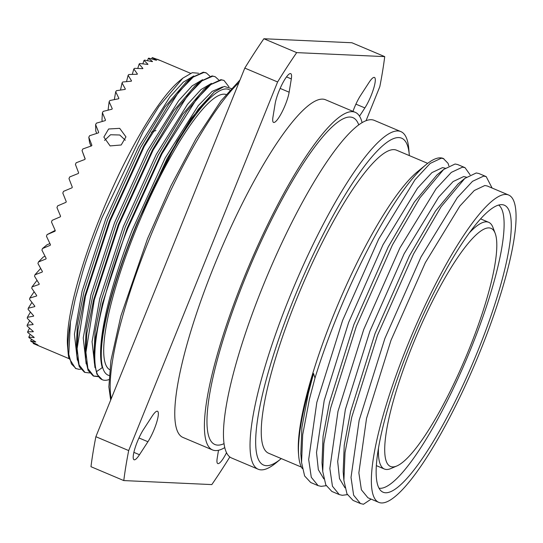 <?xml version="1.0" encoding="UTF-8"?>
<svg xmlns="http://www.w3.org/2000/svg" width="543" height="543" viewBox="0 0 543 543"><rect width="100%" height="100%" fill="white"/><g stroke="black" fill="none" stroke-linecap="round" stroke-linejoin="round"><path stroke-width="0.81" d="M226.058 94.482A149.434 31.066 112.9 0 0 135.519 230.85A149.434 31.066 112.9 0 0 109.713 369.695M229.872 90.029A155.074 32.241 112.9 0 0 134.277 230.795A155.074 32.241 112.9 0 0 109.177 375.532M228.97 86.853L223.994 80.432L221.544 79.909L210.833 84.559L196.362 99.417L161.95 153.798L127.734 228.569C102.681 292.412 89.934 349.23 96.491 371.629L102.267 367.652A155.427 32.315 -67.1 0 1 134.012 230.714A155.427 32.315 -67.1 0 1 137.746 221.653L177.303 140.847L198.263 109.224L214.146 91.998L224.245 86.439L231.243 88.509M96.491 371.629A161.536 33.585 112.9 0 0 102.254 379.72A161.536 33.585 112.9 0 0 108.939 379.618M193.797 75.932L183.337 82.115L169.85 96.932L138.696 146.834L105.804 218.788L82.108 291.163L74.425 334.223L77.337 360.158M205.736 72.708L203.279 72.192L191.299 77.846L186.337 81.918L164.896 107.005L140.542 147.615L107.643 219.569L83.948 291.937L77.425 324.232L76.196 349.068L76.733 355.461L79.285 366.701L84.355 372.152M202.62 79.665L192.161 85.842L178.674 100.659L147.513 150.567L114.621 222.515L90.925 294.89L83.249 337.956L86.161 363.891M215.184 76.706L212.103 75.918L200.116 81.579L195.154 85.645L173.719 110.731L149.359 151.341L116.467 223.295L92.772 295.67L86.249 327.965L85.02 352.801L85.55 359.195L88.102 370.428L93.179 375.885M211.437 83.391L200.978 89.575L187.491 104.392L156.336 154.293L123.444 226.248L99.749 298.616L92.066 341.683L94.977 367.618M224.001 80.432L220.92 79.651L208.94 85.305L203.978 89.378L182.536 114.464L158.183 155.074L125.284 227.028L101.589 299.397L95.066 331.692L93.837 356.527L94.373 362.921L96.925 374.154L102.254 379.72M222.521 86.907L212.143 91.38L198.236 105.681L165.153 158.02L132.261 229.974C108.179 291.415 95.928 346.088 102.267 367.652M214.146 91.998L191.36 118.191L167 158.8L137.746 221.653M198.507 73.23L192.276 72.681L182.869 78.138L158.882 106.503L143.237 131.569L102.036 217.621C92.147 243.121 85.556 261.767 82.264 273.557L75.212 299.186L70.447 321.951A161.536 33.585 112.9 0 0 68.14 352.977A161.536 33.585 112.9 0 0 68.778 357.735L75.531 368.425L78.81 369.294L80.758 369.213M70.447 321.951L68.771 354.287L71.418 363.912L76.149 368.683M191.299 77.846L169.002 103.917L143.691 146.081L109.476 220.852L84.817 296.057L78.022 329.649L76.733 355.461M209.849 76.142L206.354 72.972L203.903 72.45L193.193 77.099L178.722 91.964L144.309 146.345L110.093 221.11L85.441 296.315L77.113 348.667L79.074 364.876L84.98 372.417L89.575 372.939M200.116 81.579L177.826 107.643L152.508 149.807L118.293 224.578L93.64 299.784L86.839 333.375L85.55 359.195M93.484 376.007L98.168 376.347M218.673 79.869L215.177 76.699L212.72 76.183L202.01 80.832L187.539 95.69L153.133 150.072L118.917 224.843L94.258 300.048L85.93 352.393L87.898 368.602L93.796 376.143L98.398 376.666M208.94 85.305L186.643 111.376L161.332 153.54L127.116 228.304L102.457 303.51L95.663 337.108L94.373 362.921M182.869 78.138L179.855 80.608A155.074 32.241 112.9 0 0 100.407 216.481A155.074 32.241 112.9 0 0 67.57 346.217L68.14 352.977M155.271 58.651L160.015 60.443A155.074 32.241 112.9 0 0 159.873 60.402L152.556 57.667A155.074 32.241 112.9 0 0 152.149 57.646L156.56 60.253A155.074 32.241 112.9 0 0 156.391 60.28L148.83 58.162A155.074 32.241 112.9 0 0 148.354 58.311L152.529 61.535A155.074 32.241 112.9 0 0 152.332 61.624L144.547 60.117A155.074 32.241 112.9 0 0 144.004 60.443L147.961 64.271A155.074 32.241 112.9 0 0 147.744 64.427L139.748 63.517A155.074 32.241 112.9 0 0 139.151 64.013L142.904 68.438A155.074 32.241 112.9 0 0 142.666 68.656L134.481 68.337A155.074 32.241 112.9 0 0 133.836 68.988L137.413 73.991A155.074 32.241 112.9 0 0 137.155 74.269L128.806 74.513A155.074 32.241 112.9 0 0 128.114 75.321L131.535 80.866A155.074 32.241 112.9 0 0 131.263 81.206L122.772 81.986A155.074 32.241 112.9 0 0 122.046 82.943L125.345 89.011A155.074 32.241 112.9 0 0 125.06 89.405L116.453 90.681A155.074 32.241 112.9 0 0 115.693 91.781L118.897 98.324A155.074 32.241 112.9 0 0 118.598 98.765L109.91 100.509A155.074 32.241 112.9 0 0 109.129 101.738L112.258 108.722A155.074 32.241 112.9 0 0 111.953 109.211L103.204 111.369A155.074 32.241 112.9 0 0 102.41 112.706L105.491 120.084A155.074 32.241 112.9 0 0 105.193 120.621L96.41 123.152A155.074 32.241 112.9 0 0 95.609 124.591L98.683 132.309A155.074 32.241 112.9 0 0 98.371 132.879L89.595 135.73A155.074 32.241 112.9 0 0 88.794 137.257L91.882 145.266A155.074 32.241 112.9 0 0 91.577 145.863L82.828 148.979A155.074 32.241 112.9 0 0 82.041 150.574L85.17 158.821A155.074 32.241 112.9 0 0 84.878 159.438L76.183 162.764A155.074 32.241 112.9 0 0 75.416 164.414L78.62 172.83A155.074 32.241 112.9 0 0 78.328 173.468L69.721 176.937A155.074 32.241 112.9 0 0 68.981 178.627L72.287 187.159A155.074 32.241 112.9 0 0 72.009 187.803L63.517 191.36A155.074 32.241 112.9 0 0 62.812 193.064L66.246 201.657A155.074 32.241 112.9 0 0 66.11 201.982A155.074 32.241 112.9 0 0 65.981 202.308L57.633 205.885A155.074 32.241 112.9 0 0 56.961 207.589L60.551 216.168A155.074 32.241 112.9 0 0 60.307 216.82L52.121 220.356A155.074 32.241 112.9 0 0 51.497 222.046L55.264 230.551A155.074 32.241 112.9 0 0 55.04 231.196L47.044 234.63A155.074 32.241 112.9 0 0 46.474 236.293L50.445 244.662A155.074 32.241 112.9 0 0 50.241 245.287L42.449 248.558A155.074 32.241 112.9 0 0 41.947 250.174L46.135 258.346A155.074 32.241 112.9 0 0 45.951 258.95L38.397 262.004A155.074 32.241 112.9 0 0 37.956 263.545L42.381 271.473A155.074 32.241 112.9 0 0 42.225 272.043L34.915 274.819A155.074 32.241 112.9 0 0 34.542 276.278L39.218 283.894A155.074 32.241 112.9 0 0 39.096 284.437L32.037 286.88A155.074 32.241 112.9 0 0 31.745 288.245L36.686 295.501A155.074 32.241 112.9 0 0 36.591 295.996L29.811 298.059A155.074 32.241 112.9 0 0 29.587 299.308L34.813 306.157A155.074 32.241 112.9 0 0 34.745 306.612L28.243 308.241A155.074 32.241 112.9 0 0 28.1 309.367L33.605 315.761A155.074 32.241 112.9 0 0 33.564 316.169L27.354 317.322A155.074 32.241 112.9 0 0 27.293 318.313L33.082 324.219A155.074 32.241 112.9 0 0 33.075 324.565L27.15 325.216A155.074 32.241 112.9 0 0 27.17 326.058L33.252 331.434A155.074 32.241 112.9 0 0 33.279 331.725L27.639 331.827A155.074 32.241 112.9 0 0 27.741 332.52L34.114 337.332A155.074 32.241 112.9 0 0 34.168 337.57L28.813 337.101A155.074 32.241 112.9 0 0 28.996 337.631L35.648 341.866A155.074 32.241 112.9 0 0 35.736 342.036L30.659 340.977A155.074 32.241 112.9 0 0 30.924 341.343L37.854 344.975A155.074 32.241 112.9 0 0 37.962 345.076L33.164 343.42A155.074 32.241 112.9 0 0 33.503 343.61L68.988 358.645M104.534 140.413L110.541 134.752L119.759 135.003L125.297 140.223M119.698 128.345L108.62 128.99L103.862 137.087L110.114 145.918L121.184 144.988L125.949 136.877L119.698 128.345M155.922 130.51L151.368 132.159M102.43 121.401L101.955 120.281L102.41 112.706M96.722 133.408L95.772 131.046L95.609 124.591M90.953 146.081L89.581 142.531L88.794 137.257M85.095 158.984L82.041 150.574M469.281 348.742A129.227 26.865 -67.1 0 1 396.838 465.975A129.227 26.865 -67.1 0 1 412.212 346.142A129.227 26.865 -67.1 0 1 495.182 233.354A129.227 26.865 -67.1 0 1 469.281 348.742M396.838 465.975L391.008 468.5A133.931 27.842 -67.1 0 1 384.363 469.009A133.931 27.842 -67.1 0 1 378.485 447.968M359.52 116.154L364.869 107.928A19.27 4.005 112.9 0 0 373.441 89.195A19.27 4.005 112.9 0 0 374.453 77.452A19.27 4.005 112.9 0 0 369.03 82.461L360.586 95.459A19.27 4.005 112.9 0 0 354.246 108.003A19.27 4.005 112.9 0 0 352.97 111.356M278.959 91.19A19.27 4.005 112.9 0 0 275.118 103.842L272.946 117.125A19.27 4.005 112.9 0 0 273.543 122.413A19.27 4.005 112.9 0 0 281.898 112.286A19.27 4.005 112.9 0 0 289.141 92.208L291.313 78.925A19.27 4.005 112.9 0 0 290.715 73.638A19.27 4.005 112.9 0 0 278.959 91.19M137.298 441.812A19.27 4.005 112.9 0 0 134.046 459.751A19.27 4.005 112.9 0 0 139.47 454.735L147.92 441.737A19.27 4.005 112.9 0 0 156.486 423.004A19.27 4.005 112.9 0 0 157.504 411.261A19.27 4.005 112.9 0 0 152.081 416.271L143.63 429.275A19.27 4.005 112.9 0 0 137.298 441.812M318.11 485.646L310.705 482.51L304.623 475.96L301.562 462.48L300.836 453.867L301.894 427.422L308.241 393.75L313.535 373.496A166.823 34.684 112.9 0 0 298.684 455.781L298.48 453.324A164.475 34.195 -67.1 0 1 333.307 315.721A164.475 34.195 -67.1 0 1 417.574 171.622L426.153 164.577A175.05 36.395 -67.1 0 1 443.285 158.468L448.016 163.273L448.891 165.853M298.684 455.781A166.823 34.684 112.9 0 0 302.383 468.629M313.535 373.496L314.988 378.043A175.05 36.395 -67.1 0 1 336.47 317.94A175.05 36.395 -67.1 0 1 426.153 164.577M326.18 485.7L321.123 486.358L318.117 485.646L311.288 477.283L308.682 459.521L316.813 402.417L342.565 320.519L378.675 239.083L414.995 179.747L430.165 163.429L441.316 158.196L443.848 158.705M301.562 462.48L302.695 434.712L309.408 399.288L314.988 378.043M371.1 499.119L363.464 504.257L360.45 503.544L353.622 495.175L351.022 477.412L359.154 420.316L384.906 338.418L421.015 256.982L457.335 197.645L472.505 181.328L483.657 176.095L486.182 176.604L492.107 188.034M360.45 503.544L353.045 500.408L346.963 493.858L343.895 480.379L345.036 452.611L351.749 417.187L377.5 335.282L413.61 253.852L441.059 206.829L464.828 178.416L476.245 172.966L478.777 173.475L486.189 176.604M347.35 494.646L342.294 495.304L339.287 494.598L332.452 486.236L329.852 468.473L337.984 411.37L363.735 329.465L399.845 248.036L436.165 188.692L451.335 172.375L462.487 167.149L465.012 167.651L470.095 174.785M339.28 494.592L331.875 491.463L325.8 484.913L322.732 471.433L323.866 443.658L330.578 408.241L356.33 326.336L392.44 244.907L419.888 197.876L443.658 169.464L455.082 164.013L457.606 164.522L465.018 167.658M379 488.211A153.9 31.996 112.9 0 0 471.344 347.561A153.9 31.996 112.9 0 0 498.698 205.064M478.111 350.262A155.787 32.39 112.9 0 0 502.58 204.718A155.787 32.39 112.9 0 0 409.313 347.126A155.787 32.39 112.9 0 0 381.451 491.239A155.787 32.39 112.9 0 0 478.111 350.262M344.988 487.824L339.49 478.607L337.685 461.482L345.368 409.449L369.831 331.359L404.162 253.717L438.69 197.129L453.106 181.559L463.695 176.556L466.41 177.174M406.877 347.018A166.823 34.684 112.9 0 0 378.756 502.35A166.823 34.684 112.9 0 0 480.548 350.371A166.823 34.684 112.9 0 0 508.669 195.039A166.823 34.684 112.9 0 0 406.877 347.018M378.756 502.35L367.93 497.775L361.387 489.786L358.862 472.838L366.539 418.395L391.001 340.305L425.332 262.663L459.86 206.075L474.277 190.512L484.858 185.509L487.254 185.984M343.895 480.379L343.176 471.765L344.235 445.321L350.581 411.648L375.037 333.558L409.368 255.916L435.527 210.989L458.143 183.894L464.828 178.416M323.825 478.878L318.327 469.661L316.515 452.529L324.205 400.496L348.66 322.406L382.991 244.764L417.519 188.177L431.936 172.613L442.525 167.611L445.24 168.221M322.732 471.433L322.006 462.819L323.065 436.375L329.411 402.702L353.866 324.612L388.197 246.97L414.357 202.037L436.979 174.948L443.658 169.464M427.694 163.355L396.621 150.221A164.475 34.195 112.9 0 0 296.261 300.062A164.475 34.195 112.9 0 0 268.534 453.201L301.453 467.123M409.347 155.603A177.398 36.883 112.9 0 0 409.307 155.081A177.398 36.883 112.9 0 0 293.403 299.926A177.398 36.883 112.9 0 0 280.86 458.916A177.398 36.883 112.9 0 0 281.26 458.584M409.307 155.081L408.791 148.931A183.269 38.105 112.9 0 0 400.883 131.616A183.269 38.105 112.9 0 0 289.052 298.575A183.269 38.105 112.9 0 0 258.156 469.227A183.269 38.105 112.9 0 0 276.088 462.833L280.86 458.916M400.883 131.616L374.303 120.376A183.269 38.105 112.9 0 0 262.473 287.342A183.269 38.105 112.9 0 0 231.576 457.987L258.156 469.227M362.1 122.691A183.269 38.105 112.9 0 0 355.251 112.326L325.617 99.797A183.269 38.105 112.9 0 0 213.786 266.756A183.269 38.105 112.9 0 0 182.889 437.407L212.523 449.937A183.269 38.105 112.9 0 0 224.727 447.622M355.251 112.326A183.269 38.105 112.9 0 0 243.42 279.285A183.269 38.105 112.9 0 0 212.523 449.937M95.873 436.708A305.451 63.504 112.9 0 0 90.973 466.702L123.784 480.575A305.451 63.504 112.9 0 1 128.684 450.575L277.609 81.966L244.798 68.099L95.873 436.708L128.684 450.575M366.03 120.75L379.822 86.622A305.451 63.504 112.9 0 0 384.722 56.621L351.912 42.754L263.878 38.743A305.451 63.504 112.9 0 0 244.798 68.099M123.784 480.575L211.818 484.587A305.451 63.504 112.9 0 0 229.818 456.968M263.878 38.743L296.688 52.617A305.451 63.504 112.9 0 0 277.609 81.966M296.688 52.617L384.722 56.621M218.503 450.276L217.193 458.278A19.27 4.005 112.9 0 0 217.791 463.566A19.27 4.005 112.9 0 0 226.506 452.733M469.471 232.737A133.931 27.842 -67.1 0 1 488.666 222.297A133.931 27.842 -67.1 0 1 492.929 227.422L495.182 233.354M47.044 234.63L55.203 230.408M42.449 248.558L47.003 244.791L49.915 243.569M38.397 262.004L43.338 256.988L45.069 256.296M34.915 274.819L40.664 268.439M33.164 343.42L33.476 342.714M30.659 340.977L31.474 339.246M28.813 337.101L30.157 334.386M27.639 331.827L29.546 328.196M27.15 325.216L29.634 320.743M27.354 317.322L30.435 312.123M28.243 308.241L31.942 302.437M29.811 298.059L34.134 291.795M32.037 286.88L37.005 280.337M109.129 101.738L108.084 110.148M115.693 91.781L114.329 99.6M122.046 82.943L120.498 90.057M128.114 75.321L126.519 81.613M133.836 68.988L132.295 74.384M139.151 64.013L137.759 68.432M144.004 60.443L142.85 63.843M148.354 58.311L147.492 60.653M152.149 57.646L151.653 58.915M238.94 82.604A183.269 38.105 112.9 0 0 149.216 239.463A183.269 38.105 112.9 0 0 111.24 398.677M133.87 452.367L139.47 454.735M358.753 124.917A177.398 36.883 112.9 0 0 244.717 279.346A177.398 36.883 112.9 0 0 223.994 443.672M138.96 437.95L147.92 441.737M286.507 76.896L291.313 78.925M280.14 88.4L289.141 92.208M355.909 104.141L364.869 107.928M110.677 400.062L108.865 386.847L110.901 360.647L120.865 316.006L147.56 238.608L170.943 185.869L196.037 138.655L221.001 100.849L240.02 79.93M84.348 372.152L84.973 372.417M93.165 375.878L93.79 376.143M205.736 72.714L206.36 72.972M384.363 469.009L376.319 465.609M487.261 185.991L508.669 195.039M488.666 222.297L480.623 218.897M157.409 59.296L190.512 73.291"/></g></svg>
